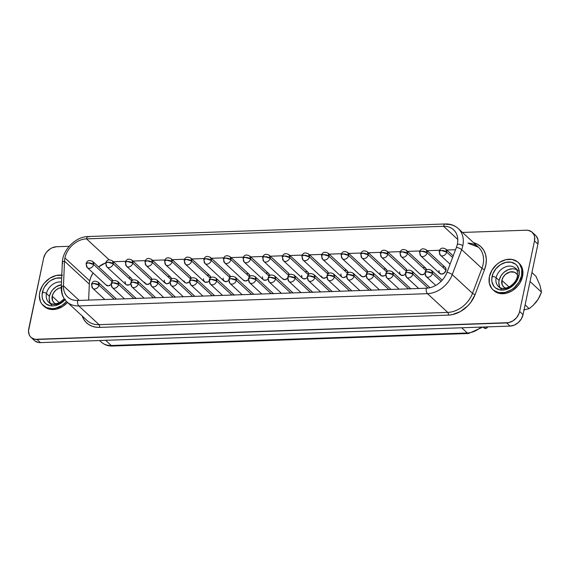 <?xml version="1.0" encoding="UTF-8"?>
<svg xmlns="http://www.w3.org/2000/svg" width="570" height="570" viewBox="0 0 570 570"><rect width="100%" height="100%" fill="white"/><g stroke="black" fill="none" stroke-linecap="round" stroke-linejoin="round"><path stroke-width="0.85" d="M524.044 309.916L529.145 308.627L533.093 305.456L536.626 301.537L539.448 296.963L541.5 292.146L530.029 281.53L541.5 292.146L538.151 299.293L533.093 305.456L529.145 308.627L523.723 309.959M61.268 287.608A9.248 7.175 132.8 0 0 52.198 296.186L52.568 300.775L54.293 303.005L56.052 303.931A9.248 7.175 132.8 0 1 53.922 302.691A9.248 7.175 132.8 0 1 52.198 296.186L59.316 302.763L52.198 296.186L53.48 292.966L55.789 290.194L58.767 288.292L61.959 287.551M501.878 280.355L508.989 286.938L501.878 280.355L502.248 284.95L503.966 287.173L505.725 288.099A9.248 7.175 132.8 0 1 503.602 286.867A9.248 7.175 132.8 0 1 501.878 280.355A9.248 7.175 132.8 0 1 507.927 272.709A9.248 7.175 132.8 0 1 516.156 273.286A9.248 7.175 132.8 0 1 517.56 275.31L516.783 273.971L514.567 272.253L510.043 271.94L505.462 274.37L503.16 277.141L501.878 280.355M65.393 299.279L60.862 303.283L55.568 305.548L52.889 305.912L50.317 305.734L45.913 303.81L43.014 300.069L42.287 297.683L42.073 295.075L43.227 289.603L44.546 286.938L48.421 282.285L50.83 280.461L56.124 278.196L61.667 278.075A15.54 12.063 -47.2 0 0 42.394 292.346A3.071 1.183 11.9 0 1 46.469 293.564A12.476 9.683 132.8 0 1 61.503 282.029A12.476 9.683 132.8 0 0 46.469 293.564L49.405 296.279A12.476 9.683 -47.2 0 0 50.402 303.425M501.408 289.232L498.472 286.518A12.476 9.683 132.8 0 0 509.58 287.301A12.476 9.683 132.8 0 0 517.745 276.977A3.071 1.183 11.9 0 1 517.396 276.243A3.071 1.183 11.9 0 1 518.978 275.574A15.54 12.063 -47.2 0 0 508.483 262.008A15.54 12.063 -47.2 0 0 492.067 276.521A3.071 1.183 11.9 0 1 496.142 277.74A12.476 9.683 132.8 0 1 503.659 267.757A12.476 9.683 132.8 0 1 514.489 267.472M493.784 290.543L497.033 292.666L499.854 293.522L506.139 293.301L509.366 292.232L512.473 290.586L517.895 285.791L519.997 282.834L522.583 276.357A18.611 14.442 -47.2 0 0 519.106 263.262L518.159 262.385A18.611 14.442 132.8 0 1 521.635 275.481L522.583 276.357L522.711 269.966L521.835 267.116L519.063 263.219M492.886 289.71L493.834 290.586A18.611 14.442 -47.2 0 0 510.407 291.755A18.611 14.442 -47.2 0 0 522.583 276.357L521.635 275.481A18.611 14.442 132.8 0 1 509.459 290.878A18.611 14.442 132.8 0 1 492.886 289.71A18.611 14.442 132.8 0 1 489.409 276.614L489.281 283.005L491.625 288.334L493.627 290.337L498.907 292.645L505.191 292.424L511.525 289.71L514.411 287.529L519.049 281.958L521.635 275.481L521.764 269.09L519.42 263.76L517.418 261.758L512.138 259.45L505.854 259.671L499.52 262.385L496.634 264.565L491.995 270.137L489.409 276.614A18.611 14.442 132.8 0 1 501.586 261.217A18.611 14.442 132.8 0 1 518.159 262.385M62.465 275.274L56.181 275.502L49.839 278.21L44.417 283.005L42.315 285.962L39.736 292.439A18.611 14.442 132.8 0 1 61.795 275.175M516.62 269.717A12.476 9.683 -47.2 0 0 499.078 280.454L496.142 277.74A12.476 9.683 132.8 0 1 504.308 267.416A12.476 9.683 132.8 0 1 515.415 268.199C517.026 268.933 517.688 271.619 517.396 276.258C515.907 284.808 503.951 291.954 498.472 286.518A12.476 9.683 132.8 0 1 496.142 277.74L499.078 280.454A12.476 9.683 -47.2 0 0 500.075 287.601M64.695 299.407A12.476 9.683 132.8 0 1 48.799 302.342A12.476 9.683 132.8 0 1 46.469 293.564A3.071 1.183 -168.1 0 0 42.394 292.346A15.54 12.063 -47.2 0 0 48.863 305.363A15.54 12.063 -47.2 0 0 64.966 299.77M435.751 285.413L426.146 276.521A4.09 3.171 -47.2 0 0 429.787 276.778A4.09 3.171 -47.2 0 0 432.459 273.393A4.09 1.575 -168.1 0 0 427.03 271.769A4.09 1.575 -168.1 0 0 424.921 272.674L427.03 271.769L432.459 273.393L431.697 270.515A4.09 3.171 132.8 0 1 432.459 273.393L441.08 281.366L432.459 273.393A4.09 3.171 132.8 0 1 429.787 276.778A4.09 3.171 132.8 0 1 426.146 276.521A4.09 3.171 132.8 0 1 425.384 273.643M418.715 288.484L406.531 277.212A4.09 3.171 -47.2 0 0 410.172 277.469A4.09 3.171 -47.2 0 0 412.844 274.084A4.09 1.575 -168.1 0 0 407.415 272.46A4.09 1.575 -168.1 0 0 405.306 273.365L407.415 272.46L412.844 274.084L412.082 271.206A4.09 3.171 132.8 0 1 412.844 274.084L427.977 288.078L412.844 274.084A4.09 3.171 132.8 0 1 410.172 277.469A4.09 3.171 132.8 0 1 406.531 277.212A4.09 3.171 132.8 0 1 405.762 274.334M399.1 289.175L386.916 277.904A4.09 3.171 -47.2 0 0 390.557 278.16A4.09 3.171 -47.2 0 0 393.229 274.776A4.09 1.575 -168.1 0 0 387.799 273.151A4.09 1.575 -168.1 0 0 385.691 274.056L387.799 273.151L393.229 274.776L392.466 271.897A4.09 3.171 132.8 0 1 393.229 274.776L408.441 288.847L393.229 274.776A4.09 3.171 132.8 0 1 390.557 278.16A4.09 3.171 132.8 0 1 386.916 277.904A4.09 3.171 132.8 0 1 386.147 275.025M379.485 289.866L367.294 278.595A4.09 3.171 -47.2 0 0 370.942 278.851A4.09 3.171 -47.2 0 0 373.614 275.467A4.09 1.575 -168.1 0 0 368.177 273.842A4.09 1.575 -168.1 0 0 366.068 274.747L368.177 273.842L373.614 275.467L372.851 272.588A4.09 3.171 132.8 0 1 373.614 275.467L388.826 289.539L373.614 275.467A4.09 3.171 132.8 0 1 370.942 278.851A4.09 3.171 132.8 0 1 367.294 278.595A4.09 3.171 132.8 0 1 366.531 275.716M359.87 290.558L347.679 279.286A4.09 3.171 -47.2 0 0 351.32 279.542A4.09 3.171 -47.2 0 0 353.998 276.158A4.09 1.575 -168.1 0 0 348.562 274.533A4.09 1.575 -168.1 0 0 346.453 275.438L348.562 274.533L353.998 276.158L353.236 273.279A4.09 3.171 132.8 0 1 353.998 276.158L369.21 290.223L353.998 276.158A4.09 3.171 132.8 0 1 351.32 279.542A4.09 3.171 132.8 0 1 347.679 279.286A4.09 3.171 132.8 0 1 346.916 276.407M340.254 291.249L328.064 279.977A4.09 3.171 -47.2 0 0 331.704 280.233A4.09 3.171 -47.2 0 0 334.383 276.849A4.09 1.575 -168.1 0 0 328.947 275.217A4.09 1.575 -168.1 0 0 326.838 276.129L328.947 275.217L334.383 276.849L333.621 273.971A4.09 3.171 132.8 0 1 334.383 276.849L349.595 290.914L334.383 276.849A4.09 3.171 132.8 0 1 331.704 280.233A4.09 3.171 132.8 0 1 328.064 279.977A4.09 3.171 132.8 0 1 327.301 277.098M320.632 291.933L308.448 280.668A4.09 3.171 -47.2 0 0 312.089 280.924A4.09 3.171 -47.2 0 0 314.768 277.54A4.09 1.575 -168.1 0 0 309.332 275.909A4.09 1.575 -168.1 0 0 307.223 276.82L309.332 275.909L314.768 277.54L314.006 274.662A4.09 3.171 132.8 0 1 314.768 277.54L329.98 291.605L314.768 277.54A4.09 3.171 132.8 0 1 312.089 280.924A4.09 3.171 132.8 0 1 308.448 280.668A4.09 3.171 132.8 0 1 307.686 277.79M301.017 292.624L288.833 281.359A4.09 3.171 -47.2 0 0 292.474 281.616A4.09 3.171 -47.2 0 0 295.153 278.231A4.09 1.575 -168.1 0 0 289.717 276.6A4.09 1.575 -168.1 0 0 287.608 277.512L289.717 276.6L295.153 278.231L294.391 275.353A4.09 3.171 132.8 0 1 295.153 278.231L310.365 292.296L295.153 278.231A4.09 3.171 132.8 0 1 292.474 281.616A4.09 3.171 132.8 0 1 288.833 281.359A4.09 3.171 132.8 0 1 288.071 278.481M104.859 299.528L92.675 288.263A4.09 3.171 -47.2 0 0 96.316 288.52A4.09 3.171 -47.2 0 0 98.995 285.135A4.09 1.575 -168.1 0 0 93.558 283.504A4.09 1.575 -168.1 0 0 91.449 284.416L93.558 283.504L98.995 285.135L98.232 282.257A4.09 3.171 132.8 0 1 98.995 285.135L114.207 299.2L98.995 285.135A4.09 3.171 132.8 0 1 96.316 288.52A4.09 3.171 132.8 0 1 92.675 288.263A4.09 3.171 132.8 0 1 91.913 285.385M124.474 298.837L112.29 287.572A4.09 3.171 -47.2 0 0 115.931 287.829A4.09 3.171 -47.2 0 0 118.61 284.444A4.09 1.575 -168.1 0 0 113.174 282.813A4.09 1.575 -168.1 0 0 111.064 283.725L113.174 282.813L118.61 284.444L117.848 281.566A4.09 3.171 132.8 0 1 118.61 284.444L133.822 298.509L118.61 284.444A4.09 3.171 132.8 0 1 115.931 287.829A4.09 3.171 132.8 0 1 112.29 287.572A4.09 3.171 132.8 0 1 111.528 284.694M144.096 298.146L131.905 286.881A4.09 3.171 -47.2 0 0 135.546 287.137A4.09 3.171 -47.2 0 0 138.225 283.753A4.09 1.575 -168.1 0 0 132.789 282.121A4.09 1.575 -168.1 0 0 130.68 283.034L132.789 282.121L138.225 283.753L137.463 280.875A4.09 3.171 132.8 0 1 138.225 283.753L153.437 297.818L138.225 283.753A4.09 3.171 132.8 0 1 135.546 287.137A4.09 3.171 132.8 0 1 131.905 286.881A4.09 3.171 132.8 0 1 131.143 284.002M163.711 297.462L151.52 286.19A4.09 3.171 -47.2 0 0 155.168 286.446A4.09 3.171 -47.2 0 0 157.84 283.062A4.09 1.575 -168.1 0 0 152.404 281.438A4.09 1.575 -168.1 0 0 150.295 282.342L152.404 281.438L157.84 283.062L157.078 280.184A4.09 3.171 132.8 0 1 157.84 283.062L173.052 297.127L157.84 283.062A4.09 3.171 132.8 0 1 155.168 286.446A4.09 3.171 132.8 0 1 151.52 286.19A4.09 3.171 132.8 0 1 150.758 283.311M183.326 296.77L171.135 285.499A4.09 3.171 -47.2 0 0 174.783 285.755A4.09 3.171 -47.2 0 0 177.455 282.371A4.09 1.575 -168.1 0 0 172.019 280.746A4.09 1.575 -168.1 0 0 169.917 281.651L172.019 280.746L177.455 282.371L176.693 279.492A4.09 3.171 132.8 0 1 177.455 282.371L192.667 296.443L177.455 282.371A4.09 3.171 132.8 0 1 174.783 285.755A4.09 3.171 132.8 0 1 171.135 285.499A4.09 3.171 132.8 0 1 170.373 282.62M202.941 296.079L190.758 284.808A4.09 3.171 -47.2 0 0 194.398 285.064A4.09 3.171 -47.2 0 0 197.07 281.68A4.09 1.575 -168.1 0 0 191.641 280.055A4.09 1.575 -168.1 0 0 189.532 280.96L191.641 280.055L197.07 281.68L196.308 278.801A4.09 3.171 132.8 0 1 197.07 281.68L212.282 295.752L197.07 281.68A4.09 3.171 132.8 0 1 194.398 285.064A4.09 3.171 132.8 0 1 190.758 284.808A4.09 3.171 132.8 0 1 189.988 281.929M222.557 295.388L210.373 284.117A4.09 3.171 -47.2 0 0 214.014 284.373A4.09 3.171 -47.2 0 0 216.686 280.989A4.09 1.575 -168.1 0 0 211.256 279.364A4.09 1.575 -168.1 0 0 209.147 280.269L211.256 279.364L216.686 280.989L215.923 278.11A4.09 3.171 132.8 0 1 216.686 280.989L231.897 295.06L216.686 280.989A4.09 3.171 132.8 0 1 214.014 284.373A4.09 3.171 132.8 0 1 210.373 284.117A4.09 3.171 132.8 0 1 209.603 281.238M242.172 294.697L229.988 283.425A4.09 3.171 -47.2 0 0 233.629 283.682A4.09 3.171 -47.2 0 0 236.301 280.298A4.09 1.575 -168.1 0 0 230.871 278.673A4.09 1.575 -168.1 0 0 228.762 279.578L230.871 278.673L236.301 280.298L235.538 277.419A4.09 3.171 132.8 0 1 236.301 280.298L251.513 294.369L236.301 280.298A4.09 3.171 132.8 0 1 233.629 283.682A4.09 3.171 132.8 0 1 229.988 283.425A4.09 3.171 132.8 0 1 229.226 280.547M261.787 294.006L249.603 282.734A4.09 3.171 -47.2 0 0 253.244 282.991A4.09 3.171 -47.2 0 0 255.923 279.606A4.09 1.575 -168.1 0 0 250.487 277.982A4.09 1.575 -168.1 0 0 248.378 278.894L250.487 277.982L255.923 279.606L255.153 276.728A4.09 3.171 132.8 0 1 255.923 279.606L271.135 293.678L255.923 279.606A4.09 3.171 132.8 0 1 253.244 282.991A4.09 3.171 132.8 0 1 249.603 282.734A4.09 3.171 132.8 0 1 248.841 279.856M450.079 264.174L440.375 255.196A4.09 3.171 -47.2 0 0 444.016 255.453A4.09 3.171 -47.2 0 0 446.695 252.068A4.09 1.575 -168.1 0 0 441.258 250.444A4.09 1.575 -168.1 0 0 439.149 251.349L441.258 250.444L446.695 252.068L445.925 249.19A4.09 3.171 132.8 0 1 446.695 252.068L452.594 257.526L446.695 252.068A4.09 3.171 132.8 0 1 444.016 255.453A4.09 3.171 132.8 0 1 440.375 255.196A4.09 3.171 132.8 0 1 439.613 252.318M445.206 267.358L446.039 268.869L446.011 270.273L427.08 252.759A4.09 1.575 -168.1 0 0 421.643 251.135L427.08 252.759L426.31 249.881A4.09 3.171 132.8 0 1 427.08 252.759L446.011 270.273A4.09 3.171 -47.2 0 0 445.248 267.394L426.31 249.881C422.869 247.95 420.61 248.67 419.534 252.04L421.643 251.135A4.09 1.575 -168.1 0 0 419.534 252.04L420.76 255.887A4.09 3.171 132.8 0 1 419.997 253.009M419.805 273.785L422.078 274.783L424.814 273.614A4.09 3.171 -47.2 0 1 420.083 274.092L401.145 256.578A4.09 3.171 -47.2 0 0 404.786 256.835A4.09 3.171 -47.2 0 0 407.457 253.451A4.09 1.575 -168.1 0 0 402.028 251.819A4.09 1.575 -168.1 0 0 399.919 252.731L402.028 251.819L407.457 253.451L406.695 250.572A4.09 3.171 132.8 0 1 407.457 253.451L426.032 270.622L407.457 253.451A4.09 3.171 132.8 0 1 404.786 256.835A4.09 3.171 132.8 0 1 401.145 256.578A4.09 3.171 132.8 0 1 400.382 253.7M399.698 271.904L399.67 273.308L401.166 275.239L403.881 275.146L405.213 274.284A4.09 3.171 -47.2 0 1 400.468 274.783L381.53 257.269A4.09 3.171 -47.2 0 0 385.17 257.526A4.09 3.171 -47.2 0 0 387.842 254.142A4.09 1.575 -168.1 0 0 382.413 252.51A4.09 1.575 -168.1 0 0 380.304 253.422L382.413 252.51L387.842 254.142L387.08 251.263A4.09 3.171 132.8 0 1 387.842 254.142L406.417 271.313L387.842 254.142A4.09 3.171 132.8 0 1 385.17 257.526A4.09 3.171 132.8 0 1 381.53 257.269A4.09 3.171 132.8 0 1 380.76 254.391M380.083 272.595L380.055 273.999L381.551 275.93L384.258 275.837L385.598 274.975A4.09 3.171 -47.2 0 1 380.846 275.474L361.907 257.961A4.09 3.171 -47.2 0 0 365.555 258.217A4.09 3.171 -47.2 0 0 368.227 254.833A4.09 1.575 -168.1 0 0 362.791 253.201A4.09 1.575 -168.1 0 0 360.689 254.113L362.791 253.201L368.227 254.833L367.465 251.954A4.09 3.171 132.8 0 1 368.227 254.833L386.802 272.004L368.227 254.833A4.09 3.171 132.8 0 1 365.555 258.217A4.09 3.171 132.8 0 1 361.907 257.961A4.09 3.171 132.8 0 1 361.145 255.082M360.44 274.69L360.953 275.859L363.233 276.856L365.961 275.68A4.09 3.171 -47.2 0 1 361.23 276.165L342.292 258.645A4.09 3.171 -47.2 0 0 345.94 258.901A4.09 3.171 -47.2 0 0 348.612 255.517A4.09 1.575 -168.1 0 0 343.176 253.892A4.09 1.575 -168.1 0 0 341.067 254.804L343.176 253.892L348.612 255.517L347.85 252.645A4.09 3.171 132.8 0 1 348.612 255.517L367.187 272.695L348.612 255.517A4.09 3.171 132.8 0 1 345.94 258.901A4.09 3.171 132.8 0 1 342.292 258.645A4.09 3.171 132.8 0 1 341.53 255.766M340.853 273.978L341.337 276.55L342.321 277.312L343.617 277.547L346.368 276.357A4.09 3.171 -47.2 0 1 341.615 276.856L322.677 259.336A4.09 3.171 -47.2 0 0 326.318 259.592A4.09 3.171 -47.2 0 0 328.997 256.208A4.09 1.575 -168.1 0 0 323.56 254.583A4.09 1.575 -168.1 0 0 321.452 255.488L323.56 254.583L328.997 256.208L328.235 253.329A4.09 3.171 132.8 0 1 328.997 256.208L347.572 273.386L328.997 256.208A4.09 3.171 132.8 0 1 326.318 259.592A4.09 3.171 132.8 0 1 322.677 259.336A4.09 3.171 132.8 0 1 321.915 256.457M321.209 276.072L322.706 278.003L325.413 277.904L326.753 277.048A4.09 3.171 -47.2 0 1 322 277.54L303.062 260.027A4.09 3.171 -47.2 0 0 306.703 260.283A4.09 3.171 -47.2 0 0 309.382 256.899A4.09 1.575 -168.1 0 0 303.945 255.274A4.09 1.575 -168.1 0 0 301.836 256.179L303.945 255.274L309.382 256.899L308.619 254.02A4.09 3.171 132.8 0 1 309.382 256.899L327.957 274.077L309.382 256.899A4.09 3.171 132.8 0 1 306.703 260.283A4.09 3.171 132.8 0 1 303.062 260.027A4.09 3.171 132.8 0 1 302.299 257.148M301.623 275.353L302.107 277.932L303.09 278.694L305.798 278.595L307.137 277.733A4.09 3.171 -47.2 0 1 302.385 278.231L283.447 260.718A4.09 3.171 -47.2 0 0 287.088 260.974A4.09 3.171 -47.2 0 0 289.767 257.59A4.09 1.575 -168.1 0 0 284.33 255.966A4.09 1.575 -168.1 0 0 282.221 256.87L284.33 255.966L289.767 257.59L289.004 254.712A4.09 3.171 132.8 0 1 289.767 257.59L308.334 274.769L289.767 257.59A4.09 3.171 132.8 0 1 287.088 260.974A4.09 3.171 132.8 0 1 283.447 260.718A4.09 3.171 132.8 0 1 282.684 257.839M105.949 284.836L108.229 285.827L110.958 284.658A4.09 3.171 -47.2 0 1 106.227 285.135L87.288 267.622A4.09 3.171 -47.2 0 0 90.929 267.879A4.09 3.171 -47.2 0 0 93.608 264.494A4.09 1.575 -168.1 0 0 88.172 262.87A4.09 1.575 -168.1 0 0 86.063 263.775L88.172 262.87L93.608 264.494L92.846 261.616A4.09 3.171 132.8 0 1 93.608 264.494L112.176 281.673L93.608 264.494A4.09 3.171 132.8 0 1 90.929 267.879A4.09 3.171 132.8 0 1 87.288 267.622A4.09 3.171 132.8 0 1 86.526 264.744M125.079 281.566L125.564 284.145L126.547 284.907L129.255 284.808L130.594 283.953A4.09 3.171 -47.2 0 1 125.842 284.444L106.903 266.931A4.09 3.171 -47.2 0 0 110.544 267.188A4.09 3.171 -47.2 0 0 113.223 263.803A4.09 1.575 -168.1 0 0 107.787 262.179A4.09 1.575 -168.1 0 0 105.678 263.084L107.787 262.179L113.223 263.803L112.461 260.925A4.09 3.171 132.8 0 1 113.223 263.803L131.798 280.982L113.223 263.803A4.09 3.171 132.8 0 1 110.544 267.188A4.09 3.171 132.8 0 1 106.903 266.931A4.09 3.171 132.8 0 1 106.141 264.053M144.666 282.285L145.179 283.454L147.459 284.451L150.209 283.262A4.09 3.171 -47.2 0 1 145.457 283.753L126.519 266.24A4.09 3.171 -47.2 0 0 130.16 266.496A4.09 3.171 -47.2 0 0 132.839 263.112A4.09 1.575 -168.1 0 0 127.402 261.488A4.09 1.575 -168.1 0 0 125.293 262.392L127.402 261.488L132.839 263.112L132.076 260.233A4.09 3.171 132.8 0 1 132.839 263.112L151.413 280.29L132.839 263.112A4.09 3.171 132.8 0 1 130.16 266.496A4.09 3.171 132.8 0 1 126.519 266.24A4.09 3.171 132.8 0 1 125.756 263.361M164.31 280.191L164.281 281.594L165.777 283.525L167.074 283.76L169.824 282.57A4.09 3.171 -47.2 0 1 165.072 283.069L146.134 265.549A4.09 3.171 -47.2 0 0 149.782 265.805A4.09 3.171 -47.2 0 0 152.454 262.421A4.09 1.575 -168.1 0 0 147.017 260.796A4.09 1.575 -168.1 0 0 144.908 261.708L147.017 260.796L152.454 262.421L151.691 259.542A4.09 3.171 132.8 0 1 152.454 262.421L171.029 279.599L152.454 262.421A4.09 3.171 132.8 0 1 149.782 265.805A4.09 3.171 132.8 0 1 146.134 265.549A4.09 3.171 132.8 0 1 145.371 262.67M183.896 280.903L185.392 282.834L186.689 283.069L189.44 281.879A4.09 3.171 -47.2 0 1 184.687 282.378L165.756 264.858A4.09 3.171 -47.2 0 0 169.397 265.121A4.09 3.171 -47.2 0 0 172.069 261.737A4.09 1.575 -168.1 0 0 166.632 260.105A4.09 1.575 -168.1 0 0 164.53 261.017L166.632 260.105L172.069 261.737L171.306 258.858A4.09 3.171 132.8 0 1 172.069 261.737L190.644 278.908L172.069 261.737A4.09 3.171 132.8 0 1 169.397 265.121A4.09 3.171 132.8 0 1 165.756 264.858A4.09 3.171 132.8 0 1 164.987 261.986M203.54 278.808L203.511 280.212L205.008 282.143L207.722 282.05L209.055 281.188A4.09 3.171 -47.2 0 1 204.309 281.687L185.371 264.174A4.09 3.171 -47.2 0 0 189.012 264.43A4.09 3.171 -47.2 0 0 191.684 261.046A4.09 1.575 -168.1 0 0 186.255 259.414A4.09 1.575 -168.1 0 0 184.146 260.326L186.255 259.414L191.684 261.046L190.921 258.167A4.09 3.171 132.8 0 1 191.684 261.046L210.259 278.217L191.684 261.046A4.09 3.171 132.8 0 1 189.012 264.43A4.09 3.171 132.8 0 1 185.371 264.174A4.09 3.171 132.8 0 1 184.602 261.295M223.162 278.117L223.134 279.521L224.623 281.452L227.337 281.359L228.677 280.497A4.09 3.171 -47.2 0 1 223.924 280.996L204.986 263.483A4.09 3.171 -47.2 0 0 208.627 263.739A4.09 3.171 -47.2 0 0 211.299 260.355A4.09 1.575 -168.1 0 0 205.87 258.723A4.09 1.575 -168.1 0 0 203.761 259.635L205.87 258.723L211.299 260.355L210.537 257.476A4.09 3.171 132.8 0 1 211.299 260.355L229.874 277.526L211.299 260.355A4.09 3.171 132.8 0 1 208.627 263.739A4.09 3.171 132.8 0 1 204.986 263.483A4.09 3.171 132.8 0 1 204.224 260.604M243.262 280.005L245.535 280.996L248.292 279.806A4.09 3.171 -47.2 0 1 243.54 280.305L224.601 262.791A4.09 3.171 -47.2 0 0 228.242 263.048A4.09 3.171 -47.2 0 0 230.921 259.663A4.09 1.575 -168.1 0 0 225.485 258.039A4.09 1.575 -168.1 0 0 223.376 258.944L225.485 258.039L230.921 259.663L230.152 256.785A4.09 3.171 132.8 0 1 230.921 259.663L249.489 276.842L230.921 259.663A4.09 3.171 132.8 0 1 228.242 263.048A4.09 3.171 132.8 0 1 224.601 262.791A4.09 3.171 132.8 0 1 223.839 259.913M262.392 276.735L262.877 279.314L263.86 280.07L266.568 279.977L267.886 279.136A4.09 3.171 -47.2 0 1 263.155 279.613L244.216 262.1A4.09 3.171 -47.2 0 0 247.857 262.357A4.09 3.171 -47.2 0 0 250.536 258.972A4.09 1.575 -168.1 0 0 245.1 257.348A4.09 1.575 -168.1 0 0 242.991 258.253L245.1 257.348L250.536 258.972L249.767 256.094A4.09 3.171 132.8 0 1 250.536 258.972L269.104 276.151L250.536 258.972A4.09 3.171 132.8 0 1 247.857 262.357A4.09 3.171 132.8 0 1 244.216 262.1A4.09 3.171 132.8 0 1 243.454 259.222M425.591 268.05L426.481 270.237A4.09 3.171 -47.2 0 0 425.633 268.085L406.695 250.572C403.254 248.641 400.988 249.361 399.919 252.731L401.145 256.578M405.975 268.734L406.866 270.928A4.09 3.171 -47.2 0 0 406.018 268.776L387.08 251.263C383.639 249.332 381.373 250.052 380.304 253.422L381.53 257.269M386.36 269.425L387.251 271.619A4.09 3.171 -47.2 0 0 386.403 269.467L367.465 251.954C364.016 250.023 361.758 250.743 360.689 254.113L361.907 257.961M366.745 270.116L367.636 272.31A4.09 3.171 -47.2 0 0 366.788 270.159L347.85 252.645C344.401 250.715 342.142 251.434 341.067 254.804L342.292 258.645M347.13 270.807L348.021 273.002A4.09 3.171 -47.2 0 0 347.173 270.85L328.235 253.329C324.786 251.406 322.527 252.125 321.452 255.488L322.677 259.336M328.406 273.693A4.09 3.171 -47.2 0 0 327.558 271.541L308.619 254.02C305.171 252.097 302.912 252.816 301.836 256.179L303.062 260.027M307.9 272.189L308.79 274.377A4.09 3.171 -47.2 0 0 307.942 272.225L289.004 254.712C285.556 252.788 283.297 253.508 282.221 256.87L283.447 260.718M111.741 279.093L112.632 281.281A4.09 3.171 -47.2 0 0 111.784 279.129L92.846 261.616C89.397 259.692 87.139 260.412 86.063 263.775L87.288 267.622M131.357 278.402L132.247 280.59A4.09 3.171 -47.2 0 0 131.399 278.438L112.461 260.925C109.013 259.001 106.754 259.721 105.678 263.084L106.903 266.931M150.972 277.711L151.862 279.899A4.09 3.171 -47.2 0 0 151.014 277.754L132.076 260.233C128.628 258.31 126.369 259.029 125.293 262.392L126.519 266.24M170.587 277.02L171.477 279.214A4.09 3.171 -47.2 0 0 170.63 277.063L151.691 259.542C148.243 257.619 145.984 258.338 144.908 261.708L146.134 265.549M190.202 276.329L191.093 278.523A4.09 3.171 -47.2 0 0 190.245 276.372L171.306 258.858C167.858 256.928 165.599 257.647 164.53 261.017L165.756 264.858M209.817 275.638L210.708 277.832A4.09 3.171 -47.2 0 0 209.86 275.68L190.921 258.167C187.48 256.236 185.214 256.956 184.146 260.326L185.371 264.174M229.432 274.954L230.323 277.141A4.09 3.171 -47.2 0 0 229.475 274.989L210.537 257.476C207.095 255.545 204.837 256.265 203.761 259.635L204.986 263.483M249.047 274.263L249.938 276.45A4.09 3.171 -47.2 0 0 249.09 274.298L230.152 256.785C226.71 254.854 224.452 255.574 223.376 258.944L224.601 262.791M268.662 273.572L269.553 275.759A4.09 3.171 -47.2 0 0 268.705 273.607L249.767 256.094C246.326 254.163 244.067 254.883 242.991 258.253L244.216 262.1M281.402 293.315L269.218 282.043A4.09 3.171 -47.2 0 0 272.859 282.3A4.09 3.171 -47.2 0 0 275.538 278.922A4.09 1.575 -168.1 0 0 270.102 277.291A4.09 1.575 -168.1 0 0 267.993 278.203L270.102 277.291L275.538 278.922L274.776 276.044A4.09 3.171 132.8 0 1 275.538 278.922L290.75 292.987L275.538 278.922A4.09 3.171 132.8 0 1 272.859 282.3A4.09 3.171 132.8 0 1 269.218 282.043A4.09 3.171 132.8 0 1 268.456 279.165M282.492 278.623L284.765 279.613L287.522 278.424A4.09 3.171 -47.2 0 1 282.77 278.922L263.832 261.409A4.09 3.171 -47.2 0 0 267.472 261.666A4.09 3.171 -47.2 0 0 270.151 258.281A4.09 1.575 -168.1 0 0 264.715 256.657A4.09 1.575 -168.1 0 0 262.606 257.562L264.715 256.657L270.151 258.281L269.389 255.403A4.09 3.171 132.8 0 1 270.151 258.281L288.719 275.46L270.151 258.281A4.09 3.171 132.8 0 1 267.472 261.666A4.09 3.171 132.8 0 1 263.832 261.409A4.09 3.171 132.8 0 1 263.069 258.531M288.285 272.88L289.175 275.068A4.09 3.171 -47.2 0 0 288.327 272.916L269.389 255.403C265.941 253.472 263.682 254.191 262.606 257.562L263.832 261.409M66.811 301.786A24.538 19.045 132.8 0 1 61.745 288.356A4.09 1.902 2.4 0 1 61.275 287.415C61.083 293.229 62.928 298.024 66.811 301.786L87.075 320.525A24.538 19.045 -47.2 0 0 99.066 324.672L78.802 305.933L427.464 293.664A4.09 2.045 -92 0 1 426.346 288.213A4.09 2.045 88 0 0 427.464 293.664A24.538 19.045 -47.2 0 0 452.245 274.612A4.09 1.197 -159.3 0 0 447.001 272.339A4.09 1.197 20.7 0 1 452.245 274.612L461.672 249.639A4.09 1.197 -159.3 0 0 456.428 247.366A4.09 1.197 20.7 0 1 461.672 249.639A24.538 19.045 -47.2 0 0 462.804 245.777A4.09 1.575 -168.1 0 0 457.375 244.152A20.449 15.867 132.8 0 1 456.428 247.366L447.001 272.339A20.449 15.867 132.8 0 1 426.346 288.213L77.691 300.483A4.09 2.045 88 0 0 78.802 305.933A24.538 19.045 132.8 0 1 66.811 301.786A24.538 19.045 -47.2 0 0 78.802 305.933A4.09 2.045 -92 0 1 77.691 300.483A20.449 15.867 132.8 0 1 63.47 285.834L64.51 261.16A20.449 15.867 132.8 0 1 64.916 257.961L89.725 280.903L90.822 277.291L93.074 272.973A20.449 15.867 -47.2 0 0 89.725 280.903L64.916 257.961A20.449 15.867 132.8 0 1 86.512 238.866L109.212 259.863L86.512 238.866A4.09 2.045 -92 0 1 88.229 236.536A4.09 2.045 -92 0 1 89.184 236.928M105.728 262.884A20.449 15.867 -47.2 0 0 98.56 266.903L105.728 262.884M56.58 246.739L69.177 246.297L56.58 246.739L52.333 247.729L50.281 248.812L46.704 251.976L45.322 253.928L43.619 258.196A12.269 9.519 132.8 0 1 56.58 246.739M535.144 235.025L536.463 236.343L538.009 239.856L537.923 244.074L523.053 314.626L519.641 311.477L534.51 240.918A12.269 9.519 132.8 0 0 532.223 232.282A12.269 9.519 132.8 0 0 526.224 230.209L462.491 232.453L526.224 230.209L528.255 230.351L531.732 231.869L534.019 234.826L534.596 236.707L534.51 240.918L519.641 311.477L518.985 313.642L516.555 317.697L512.979 320.86L508.803 322.649L35.012 339.321L31.528 337.803L30.21 336.478L29.241 334.846L28.5 330.906L43.619 258.196L28.749 328.755A12.269 9.519 132.8 0 0 31.044 337.39L34.449 340.539A12.269 9.519 -47.2 0 0 40.449 342.613L38.418 342.477L34.941 340.953M44.111 306.368L47.353 308.498L50.174 309.346L56.466 309.125L62.8 306.411L67.509 302.428A18.611 14.442 -47.2 0 1 44.154 306.411L43.213 305.534A18.611 14.442 132.8 0 1 39.736 292.439L39.351 295.709L40.484 301.68L41.952 304.159L46.405 307.622L52.305 308.684L55.518 308.249L61.852 305.534L66.569 301.551A18.611 14.442 132.8 0 1 43.213 305.534M82.194 316.015L83.804 319.435L86.013 322.299L88.799 324.587L92.062 326.225L95.703 327.173L99.629 327.394L448.284 315.125L452.359 314.619L460.474 311.505L467.721 305.926L470.749 302.413L475.131 294.483L484.557 269.51L485.989 264.281L486.31 259.143L485.526 254.334L483.652 250.088L480.795 246.596L477.083 244.038L473.606 242.735A26.583 20.634 132.8 0 1 484.557 269.51L475.131 294.483A26.583 20.634 132.8 0 1 448.284 315.125L99.629 327.394A26.583 20.634 132.8 0 1 82.194 316.015M455.544 249.696L446.809 250.002L455.544 249.696M439.548 250.259L427.194 250.693L439.548 250.259M419.933 250.95L407.578 251.384L419.933 250.95M400.311 251.641L387.963 252.075L400.311 251.641M380.696 252.332L368.348 252.767L380.696 252.332M361.081 253.023L348.733 253.458L361.081 253.023M341.466 253.714L329.118 254.149L341.466 253.714M321.851 254.405L309.496 254.84L321.851 254.405M302.235 255.096L289.881 255.531L302.235 255.096M282.62 255.787L270.266 256.222L282.62 255.787M263.005 256.471L250.65 256.906L263.005 256.471M243.39 257.163L231.035 257.597L243.39 257.163M223.775 257.854L211.42 258.288L223.775 257.854M204.153 258.545L191.805 258.98L204.153 258.545M184.537 259.236L172.19 259.671L184.537 259.236M164.922 259.927L152.575 260.362L164.922 259.927M145.307 260.618L132.96 261.053L145.307 260.618M125.692 261.309L113.337 261.744L125.692 261.309M62.778 263.675A4.09 1.902 2.4 0 1 62.315 262.713A4.09 1.902 2.4 0 1 64.51 261.16L89.319 284.102A20.449 15.867 -47.2 0 1 89.725 280.903A20.449 15.867 -47.2 0 0 89.319 284.102L88.642 300.098L89.319 284.102L64.51 261.16A4.09 1.902 -177.6 0 0 62.315 262.741L61.275 287.415A4.09 1.902 2.4 0 1 63.47 285.834A4.09 1.902 -177.6 0 0 61.282 287.394M311.327 292.175L312.624 292.41M134.784 298.388L136.08 298.623M174.014 297.006L175.311 297.241M423.638 267.394L424.935 267.629M384.401 268.776L385.698 269.012M345.171 270.159L346.467 270.387M305.94 271.534L307.237 271.769M129.397 277.747L130.694 277.982M168.627 276.372L169.924 276.6M207.865 274.989L209.154 275.224M247.095 273.607L248.392 273.842M266.71 272.916L268.007 273.151M327.515 271.498L328.406 273.685M420.76 255.887A4.09 3.171 -47.2 0 0 424.401 256.144A4.09 3.171 -47.2 0 0 427.08 252.759A4.09 3.171 132.8 0 1 424.401 256.144A4.09 3.171 132.8 0 1 420.76 255.887L439.698 273.401A4.09 3.171 -47.2 0 0 443.339 273.657A4.09 3.171 -47.2 0 0 446.011 270.273L444.429 272.923L441.693 274.092L439.42 273.101L438.936 270.522M443.253 266.703L444.55 266.938M272.097 293.557L273.393 293.785M232.866 294.932L234.163 295.167M370.172 290.102L371.469 290.337M409.41 288.719L410.699 288.954M532.223 232.282L535.629 235.439A12.269 9.519 -47.2 0 1 537.923 244.074L534.51 240.918L537.923 244.074L523.053 314.626L519.641 311.477A12.269 9.519 132.8 0 1 506.687 322.934L510.093 326.083L40.449 342.613L37.036 339.464L506.687 322.934L510.093 326.083A12.269 9.519 -47.2 0 0 523.053 314.626L521.351 318.901L518.287 322.577L514.34 325.099L510.093 326.083L40.449 342.613L37.036 339.464A12.269 9.519 132.8 0 1 31.044 337.39M445.284 223.967A4.09 2.045 88 0 0 443.56 226.304A20.449 15.867 132.8 0 1 457.375 244.152A20.449 15.867 132.8 0 1 456.428 247.366L447.001 272.339A20.449 15.867 132.8 0 1 426.346 288.213L77.691 300.483A20.449 15.867 132.8 0 1 67.695 297.027A20.449 15.867 132.8 0 1 63.47 285.834L64.51 261.16A20.449 15.867 132.8 0 1 64.916 257.961A20.449 15.867 132.8 0 1 86.512 238.866L443.56 226.304A4.09 2.045 -92 0 1 445.312 223.967A4.09 2.045 -92 0 1 446.232 224.359A24.538 19.045 132.8 0 1 458.223 228.506A24.538 19.045 132.8 0 1 462.804 245.777A24.538 19.045 -47.2 0 0 458.316 228.591M62.315 262.741C62.501 249.874 75.568 236.621 88.257 236.536A4.09 2.045 88 0 0 86.512 238.866L443.56 226.304A20.449 15.867 132.8 0 1 453.556 229.76A20.449 15.867 132.8 0 1 457.375 244.152A4.09 1.575 11.9 0 1 462.804 245.777A24.538 19.045 132.8 0 1 461.672 249.639L481.935 268.377L472.509 293.351L452.245 274.612A24.538 19.045 132.8 0 1 427.464 293.664L447.728 312.403L99.066 324.672L78.802 305.933L427.464 293.664L447.728 312.403A24.538 19.045 -47.2 0 0 472.509 293.351L452.245 274.612L461.672 249.639L481.935 268.377A24.538 19.045 -47.2 0 0 478.486 247.245L468.184 243.29M63.47 285.834L79.251 300.433L63.47 285.834M457.781 239.45L443.56 226.304L457.781 239.45M112.532 346.033A5.522 2.757 -92 0 1 111.25 345.506A20.449 15.867 132.8 0 1 101.239 342.029A20.449 15.867 -47.2 0 0 111.25 345.506L467.329 332.973L461.721 327.786L467.329 332.973A20.449 15.867 -47.2 0 0 481.002 327.109A20.449 15.867 132.8 0 1 467.329 332.973L111.25 345.506L105.642 340.319L111.25 345.506A5.522 2.757 88 0 0 112.497 346.033L468.576 333.5A5.522 2.757 -92 0 1 467.329 332.973A5.522 2.757 88 0 0 468.611 333.5M87.053 320.504A24.538 19.045 -47.2 0 0 99.066 324.672A2.045 1.019 -92 0 1 99.629 327.394A2.045 1.019 88 0 0 99.066 324.672L447.728 312.403A2.045 1.019 -92 0 1 448.284 315.125A2.045 1.019 88 0 0 447.728 312.403A24.538 19.045 -47.2 0 0 472.509 293.351A2.045 0.599 -159.3 0 0 475.131 294.483A2.045 0.599 20.7 0 1 472.509 293.351L481.935 268.377A2.045 0.599 -159.3 0 0 484.557 269.51A2.045 0.599 20.7 0 1 481.935 268.377A24.538 19.045 -47.2 0 0 478.672 247.416A24.538 19.045 -47.2 0 0 467.984 243.105M483.168 327.03L484.258 328.042A2.451 1.902 -47.2 0 0 487.792 326.867L486.31 328.256L484.094 327.857M49.904 302.478L49.148 298.473L49.405 296.279L51.136 291.94L52.54 289.959L56.174 286.746L61.389 284.743A12.476 9.683 -47.2 0 0 49.405 296.279L46.469 293.564A12.476 9.683 132.8 0 0 49.718 303.076M499.398 287.252A12.476 9.683 132.8 0 1 496.142 277.74A3.071 1.183 -168.1 0 0 492.067 276.521A15.54 12.063 -47.2 0 0 502.562 290.087A15.54 12.063 -47.2 0 0 518.978 275.574L518.144 278.324L515.066 283.454L510.542 287.458L505.248 289.724L499.997 289.909L495.587 287.985L493.919 286.311L491.96 281.858L491.746 279.25L492.9 273.771L495.978 268.641L500.51 264.637L505.797 262.371L511.048 262.186L515.458 264.11L517.125 265.784L519.085 270.237L518.978 275.574A3.071 1.183 -168.1 0 0 517.396 276.243M499.584 286.653L498.821 282.649L499.078 280.454L500.809 276.115L502.22 274.134L503.923 272.375L507.941 269.81L512.252 268.805L514.311 268.947M529.145 308.627L525.105 304.886L529.145 308.627M531.917 272.553L535.964 276.293L531.917 272.553M541.5 292.146L540.004 285.378L535.964 276.293L540.004 285.378L541.5 292.146M51.735 305.064L48.799 302.342L51.507 303.846L54.414 304.152L59.166 302.841L64.289 298.822M426.146 276.521L424.921 272.674C425.997 269.311 428.255 268.591 431.697 270.515L442.178 280.205M406.531 277.212L405.306 273.365C406.374 270.002 408.64 269.282 412.082 271.206L429.944 287.722M386.916 277.904L385.691 274.056C386.759 270.693 389.025 269.973 392.466 271.897L410.706 288.762M367.294 278.595L366.068 274.747C367.144 271.377 369.403 270.657 372.851 272.588L391.091 289.453M347.679 279.286L346.453 275.438C347.529 272.068 349.788 271.349 353.236 273.279L371.476 290.144M328.064 279.977L326.838 276.129C327.914 272.759 330.173 272.04 333.621 273.971L351.854 290.835M308.448 280.668L307.223 276.82C308.299 273.45 310.557 272.731 314.006 274.662L332.239 291.526M288.833 281.359L287.608 277.512C288.684 274.142 290.942 273.422 294.391 275.353L312.624 292.218M92.675 288.263L91.449 284.416C92.525 281.046 94.784 280.326 98.232 282.257L116.465 299.122M112.29 287.572L111.064 283.725C112.14 280.355 114.399 279.635 117.848 281.566L136.08 298.431M131.905 286.881L130.68 283.034C131.755 279.663 134.014 278.944 137.463 280.875L155.703 297.74M151.52 286.19L150.295 282.342C151.371 278.972 153.629 278.253 157.078 280.184L175.318 297.048M171.135 285.499L169.917 281.651C170.986 278.281 173.244 277.562 176.693 279.492L194.933 296.357M190.758 284.808L189.532 280.96C190.601 277.597 192.867 276.87 196.308 278.801L214.548 295.666M210.373 284.117L209.147 280.269C210.216 276.906 212.482 276.186 215.923 278.11L234.163 294.982M229.988 283.425L228.762 279.578C229.838 276.215 232.097 275.495 235.538 277.419L253.778 294.291M249.603 282.734L248.378 278.894C249.453 275.524 251.712 274.804 255.153 276.728L273.393 293.6M440.375 255.196L439.149 251.349C440.225 247.979 442.484 247.259 445.925 249.19L453.2 255.916M269.218 282.043L267.993 278.203C269.068 274.833 271.327 274.113 274.776 276.044L293.009 292.909M478.486 247.245L458.223 228.506C454.675 225.335 450.364 223.818 445.312 223.967L88.257 236.536M99.615 340.532L101.253 342.05C104.396 344.836 108.136 346.168 112.497 346.033M482.876 327.045L468.576 333.5M518.351 270.914L515.415 268.199"/></g></svg>
